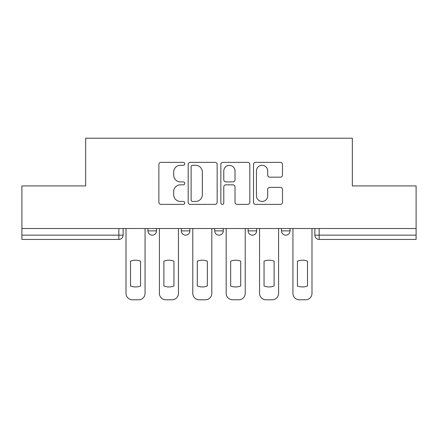 <?xml version="1.0" encoding="UTF-8"?>
<svg xmlns="http://www.w3.org/2000/svg" width="438" height="438" viewBox="0 0 438 438"><rect width="100%" height="100%" fill="white"/><g stroke="black" fill="none" stroke-linecap="round" stroke-linejoin="round"><path stroke-width="0.66" d="M184.759 163.834A1.473 1.473 0 0 0 183.292 162.361L160.97 162.361A2.102 2.102 0 0 0 158.868 164.464L158.868 202.274A2.102 2.102 0 0 0 160.97 204.376L183.292 204.376A1.473 1.473 0 0 0 184.759 202.904A1.473 1.473 0 0 0 183.292 201.431L180.401 201.431A6.723 6.723 0 0 1 173.678 194.713L173.678 191.559A6.723 6.723 0 0 1 180.401 184.836L183.292 184.836A1.473 1.473 0 0 0 184.759 183.369A1.473 1.473 0 0 0 183.292 181.896L180.401 181.896A6.723 6.723 0 0 1 173.678 175.178L173.678 172.024A6.723 6.723 0 0 1 180.401 165.301L183.292 165.301A1.473 1.473 0 0 0 184.759 163.834M248.105 228.521L248.105 230.875L256.663 230.875A4.281 4.281 0 0 1 252.387 235.157A4.281 4.281 0 0 1 248.105 230.875L248.105 228.521M280.391 177.171A2.102 2.102 0 0 0 282.494 175.069L282.494 164.464A2.102 2.102 0 0 0 280.391 162.361L255.606 162.361A2.102 2.102 0 0 0 253.503 164.464L253.503 202.274A2.102 2.102 0 0 0 255.606 204.376L280.391 204.376A2.102 2.102 0 0 0 282.494 202.274L282.494 189.462A2.102 2.102 0 0 0 280.391 187.36L269.781 187.36A2.102 2.102 0 0 0 267.684 189.462L267.684 195.813A5.617 5.617 0 0 1 262.061 201.431A5.617 5.617 0 0 1 256.444 195.813L256.444 170.924A5.617 5.617 0 0 1 262.061 165.301A5.617 5.617 0 0 1 267.684 170.924L267.684 175.069A2.102 2.102 0 0 0 269.781 177.171L280.391 177.171M21.9 228.521L21.9 185.936L85.673 185.936L85.673 138.211L352.327 138.211L352.327 185.936L416.1 185.936L416.1 228.521L21.9 228.521L21.9 235.157L123.127 235.157L123.127 228.521L123.127 235.157A4.281 4.281 0 0 1 118.846 239.438L21.9 239.438L21.9 235.157M217.16 164.464A2.102 2.102 0 0 0 215.063 162.361L190.273 162.361A2.102 2.102 0 0 0 188.176 164.464L188.176 202.274A2.102 2.102 0 0 0 190.273 204.376L215.063 204.376A2.102 2.102 0 0 0 217.16 202.274L217.16 164.464M222.937 162.361L247.727 162.361A2.102 2.102 0 0 1 249.824 164.464L249.824 202.274A2.102 2.102 0 0 1 247.727 204.376L237.117 204.376A2.102 2.102 0 0 1 235.02 202.274L235.02 186.938A2.102 2.102 0 0 0 232.917 184.836L225.882 184.836A2.102 2.102 0 0 0 223.78 186.938L223.78 202.904A1.473 1.473 0 0 1 222.307 204.376A1.473 1.473 0 0 1 220.84 202.904L220.84 164.464A2.102 2.102 0 0 1 222.937 162.361M314.873 228.521L314.873 235.157L416.1 235.157L416.1 239.438L319.154 239.438A4.281 4.281 0 0 1 314.873 235.157M416.1 228.521L416.1 235.157M290.049 228.521L290.049 230.875A4.281 4.281 0 0 1 285.768 235.157A4.281 4.281 0 0 1 281.492 230.875A4.281 4.281 0 0 0 285.768 235.157A4.281 4.281 0 0 0 290.049 230.875L290.049 228.521M281.492 228.521L281.492 230.875L290.049 230.875M256.663 228.521L256.663 230.875M223.281 228.521L223.281 230.875A4.281 4.281 0 0 1 219 235.157A4.281 4.281 0 0 1 214.719 230.875A4.281 4.281 0 0 0 219 235.157A4.281 4.281 0 0 0 223.281 230.875L214.719 230.875L214.719 228.521M181.337 228.521L181.337 230.875L189.895 230.875L189.895 228.521L189.895 230.875A4.281 4.281 0 0 1 185.613 235.157A4.281 4.281 0 0 1 181.337 230.875A4.281 4.281 0 0 0 185.613 235.157M147.951 228.521L147.951 230.875L156.508 230.875L156.508 228.521L156.508 230.875A4.281 4.281 0 0 1 152.232 235.157A4.281 4.281 0 0 1 147.951 230.875A4.281 4.281 0 0 0 152.232 235.157M118.846 228.521L118.846 239.438A4.281 4.281 0 0 0 123.127 235.157M192.583 165.301A1.473 1.473 0 0 0 191.116 166.774L191.116 199.963A1.473 1.473 0 0 0 192.583 201.431L195.633 201.431A6.723 6.723 0 0 0 202.351 194.713L202.351 172.024A6.723 6.723 0 0 0 195.633 165.301L192.583 165.301M235.02 171.028A5.617 5.617 0 0 0 229.397 165.405A5.617 5.617 0 0 0 223.78 171.028L223.78 179.799A2.102 2.102 0 0 0 225.882 181.896L232.917 181.896A2.102 2.102 0 0 0 235.02 179.799L235.02 171.028M130.508 261.179L130.508 285.965A13.375 13.375 0 0 0 140.565 285.965L140.565 261.179A13.375 13.375 0 0 0 130.508 261.179M126.013 228.521L126.013 293.367A6.422 6.422 0 0 0 132.435 299.789L138.638 299.789A6.422 6.422 0 0 0 145.06 293.367L145.06 228.521M163.894 261.179L163.894 285.965A13.375 13.375 0 0 0 173.952 285.965L173.952 261.179A13.375 13.375 0 0 0 163.894 261.179M159.399 228.521L159.399 293.367A6.422 6.422 0 0 0 165.821 299.789L172.024 299.789A6.422 6.422 0 0 0 178.447 293.367L178.447 228.521M197.281 261.179L197.281 285.965A13.375 13.375 0 0 0 207.338 285.965L207.338 261.179A13.375 13.375 0 0 0 197.281 261.179M192.786 228.521L192.786 293.367A6.422 6.422 0 0 0 199.202 299.789L205.411 299.789A6.422 6.422 0 0 0 211.833 293.367L211.833 228.521M230.662 261.179L230.662 285.965A13.375 13.375 0 0 0 240.719 285.965L240.719 261.179A13.375 13.375 0 0 0 230.662 261.179M226.167 228.521L226.167 293.367A6.422 6.422 0 0 0 232.589 299.789L238.798 299.789A6.422 6.422 0 0 0 245.214 293.367L245.214 228.521M264.048 261.179L264.048 285.965A13.375 13.375 0 0 0 274.106 285.965L274.106 261.179A13.375 13.375 0 0 0 264.048 261.179M259.553 228.521L259.553 293.367A6.422 6.422 0 0 0 265.976 299.789L272.179 299.789A6.422 6.422 0 0 0 278.601 293.367L278.601 228.521M297.435 261.179L297.435 285.965A13.375 13.375 0 0 0 307.492 285.965L307.492 261.179A13.375 13.375 0 0 0 297.435 261.179M292.94 228.521L292.94 293.367A6.422 6.422 0 0 0 299.362 299.789L305.565 299.789A6.422 6.422 0 0 0 311.987 293.367L311.987 228.521M319.154 228.521L319.154 239.438"/></g></svg>
